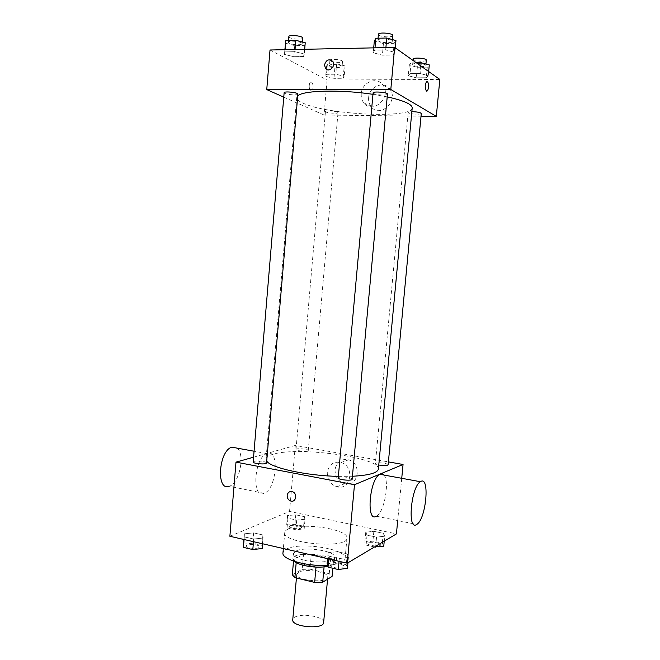 <?xml version="1.0" encoding="UTF-8"?>
<svg xmlns="http://www.w3.org/2000/svg" width="660" height="660" viewBox="0 0 660 660"><rect width="100%" height="100%" fill="white"/><g stroke="black" fill="none" stroke-linecap="round" stroke-linejoin="round"><path stroke-width="0.49" stroke-dasharray="3.3 2.47" d="M323.639 622.504C324.827 616.654 301.075 612.571 294.467 617.422L292.751 619.748M298.435 572.336L296.744 574.348C295.317 580.66 328.028 583.58 327.748 577.112C328.87 572.022 305.011 568.178 298.435 572.336M316.008 567.113L324.093 566.684L333.44 561.33L330.602 558.69L311.289 554.268L309.961 569.159L329.241 573.721L332.062 576.477M292.314 574.81L302.173 569.374L309.961 569.159M316.024 566.899L296.191 562.634M293.518 561.074L293.65 559.564L303.493 554.441L302.173 569.374M293.65 559.564L296.224 562.246M311.289 554.268L303.493 554.441M294.31 561.338L292.9 558.748C292.825 550.531 335.816 554.367 334.29 562.435C334.059 564.152 331.906 565.463 327.838 566.362M304.763 560.356C317.674 563.541 334.983 561.718 334.752 557.362C336.163 551.017 304.466 546.059 295.639 551.149L293.345 553.666C293.452 556.24 297.256 558.467 304.763 560.356M330.602 558.69L329.241 573.721M333.44 561.33L332.813 568.252M327.55 565.24C338.514 564.341 344.363 562.081 345.097 558.459C347.061 548.93 300.036 541.555 286.555 549.07C284.32 550.176 283.123 551.455 282.967 552.915M288.296 528.998C286.069 530.013 284.881 531.201 284.74 532.554C281.812 543.461 347.911 549.359 346.962 538.106C348.868 529.254 301.752 522.101 288.296 528.998M348.439 557.386L339.273 558.541L329.026 556.207L328.094 552.775L337.186 551.678L347.275 553.946L348.439 557.386L339.273 558.541L329.026 556.207L328.094 552.775L337.186 551.678L347.275 553.946L348.439 557.386L347.944 562.79M384.697 536.217L376.555 537.141L367.026 535.103L365.764 532.191L373.84 531.316L383.245 533.296L384.697 536.217L376.555 537.141L367.026 535.103L365.764 532.191L373.84 531.316L383.245 533.296L384.697 536.217L384.227 541.167M229.878 536.266L289.55 511.434L396.429 533.89M263.06 538.048L253.704 539.03L244.291 536.885L244.357 533.816L253.621 532.884L262.911 534.971L263.06 538.048L253.704 539.03L244.291 536.885L244.357 533.816L253.621 532.884L262.911 534.971L262.573 543.766M305.027 519.288L296.719 520.08L287.9 518.191L287.504 515.567L295.754 514.825L304.458 516.664L305.027 519.288L296.719 520.08L287.9 518.191L287.504 515.567L295.754 514.825L304.458 516.664L305.027 519.288L304.177 528.908L295.87 529.749L287.059 527.827L286.679 525.104L294.921 524.304L303.625 526.185L304.177 528.908M378.386 469.054C380.729 457.421 297.858 446.234 272.926 454.311C268.57 455.565 266.269 457.141 266.038 459.022L266.722 461.068M338.365 476.38L352.423 476.264M253.564 457.19L295.292 445.442L388.402 461.893M388.129 464.838C388.558 463.534 378.147 462.091 375.87 463.13L375.391 463.543C375.441 464.046 376.571 464.541 378.766 465.011M352.151 479.226C352.621 477.683 341.566 476.14 338.861 477.361L338.225 477.906M266.558 462.99C266.978 461.637 257.078 460.366 254.042 461.381L253.16 461.983M307.618 450.962C305.093 451.853 295.589 450.632 296.01 449.468C295.861 447.959 308.665 449.039 308.261 450.508L307.618 450.962M401.734 478.302L397.7 520.558M295.292 445.442L289.55 511.434M335.049 469.623C335 476.809 338.192 481.511 344.619 483.731C358.438 487.707 362.505 463.419 348.579 459.83C341.129 458.552 336.616 461.818 335.049 469.623M383.864 475.027C389.977 481.107 384.285 512.746 376.382 516.219L376.315 516.252M267.391 453.379L266.822 453.568C254.199 457.487 251.377 499.249 264.066 493.342C276.449 489.538 279.856 449.097 267.391 453.379M264.066 493.342L229.267 486.255C239.415 483.607 245.396 454.261 237.138 448.132M327.286 472.444C327.245 479.762 330.478 484.547 336.996 486.816C351.013 490.883 355.129 466.166 341.005 462.495C333.448 461.183 328.878 464.5 327.286 472.444M412.203 107.935C412.417 118.907 326.799 114.757 302.907 103.108C298.7 101.211 296.629 99.388 296.703 97.63L297.734 95.881M372.974 94.331L387.205 96.863M337.441 112.15C335.041 110.905 325.223 110.368 325.454 111.499C325.05 112.843 338.176 114.064 338.011 112.662L337.441 112.15M387.453 94.116C387.659 95.609 376.175 95.098 373.642 93.514L373.098 92.912M297.883 94.108C298.089 95.411 287.842 94.85 284.938 93.406L284.138 92.705M421.286 113.446C421.484 114.708 410.693 114.221 408.581 112.885L408.177 112.431C408.317 111.977 409.546 111.721 411.856 111.68M283.767 97.135L324.052 115.03L421.03 116.176M426.286 77.756L428.274 75.628L420.131 73.54L410.05 73.623L408.268 75.776L416.353 77.814L426.286 77.756L428.274 75.628L420.131 73.54L410.05 73.623L408.268 75.776L416.353 77.814L426.286 77.756L427.284 67.147L429.289 64.903M303.641 56.529L304.276 54.037L294.847 51.686L284.881 51.884L284.468 54.4L293.807 56.694L303.641 56.529L304.276 54.037L294.847 51.686L284.881 51.884L284.468 54.4L293.807 56.694L303.641 56.529L305.233 42.743M270.014 50.003L327.096 80.05L439.832 79.447M393.096 54.994L394.87 52.379L385.679 49.912L374.789 50.127L373.255 52.775L382.379 55.176L393.096 54.994L394.87 52.379L385.679 49.912L374.789 50.127L373.255 52.775L382.379 55.176L393.096 54.994L394.168 43.337L395.959 40.573M343.142 78.268L344.149 76.23L335.8 74.225L326.494 74.299L325.677 76.362L333.968 78.325L343.142 78.268L344.149 76.23L335.8 74.225L326.494 74.299L325.677 76.362L333.968 78.325L343.142 78.268L344.041 68.071L345.056 65.926L336.707 63.855L327.393 63.971L326.56 66.148L334.851 68.178L344.041 68.071M327.096 80.05L324.052 115.03M368.626 97.705C368.362 101.104 369.171 104.057 371.052 106.565C379.599 118.759 399.118 101.162 389.977 89.265C384.227 80.281 369.138 86.369 368.626 97.705M311.578 82.03L310.662 82.054C308.137 83.284 309.235 92.689 311.693 91.039C313.665 87.978 313.624 84.975 311.578 82.03L310.662 82.054C308.146 83.284 309.243 92.689 311.693 91.039C313.673 87.978 313.632 84.975 311.578 82.03M426.731 91.187L426.393 91.08C424.826 87.994 424.875 84.818 426.558 81.543L426.954 81.403M361.259 93.745C360.995 97.21 361.812 100.221 363.718 102.77C372.388 115.178 392.213 97.21 382.932 85.107C377.083 75.966 361.771 82.203 361.259 93.745M330.066 66.107L329.472 65.431C329.299 63.624 342.548 64.878 342.07 66.619C342.243 68.062 332.508 67.642 330.066 66.107M345.056 65.926L344.149 76.23M336.707 63.855L335.8 74.225M327.393 63.971L326.494 74.299M326.56 66.148L325.677 76.362M334.851 68.178L333.968 78.325M330.512 60.984L329.917 60.299C329.752 58.443 343.01 59.697 342.524 61.487C342.688 62.964 332.953 62.551 330.512 60.984M416.344 62.799L411.056 62.865L409.249 65.142L417.343 67.254L427.284 67.147M413.044 65.093L412.648 64.523C412.483 62.576 426.327 63.607 425.807 65.505C425.972 67.122 415.14 66.775 413.044 65.093M428.662 71.528L428.274 75.628M420.841 65.984L420.131 73.54M411.056 62.865L410.05 73.623M409.249 65.142L408.268 75.776M417.343 67.254L416.353 77.814M426.31 60.151C426.476 61.817 415.635 61.479 413.539 59.763L413.143 59.177M285.409 43.213L294.748 45.589L304.59 45.367M289.154 43.123L288.37 42.24C288.197 40.078 302.709 41.613 302.164 43.692C302.338 45.375 292.05 44.921 289.154 43.123M304.681 49.294L304.276 54.037M295.036 49.492L294.847 51.686M285.062 49.698L284.881 51.884M284.864 49.698L284.468 54.4M294.748 45.589L293.807 56.694M302.643 38.066C302.816 39.79 292.52 39.344 289.625 37.513L288.841 36.605M374.311 41.093L383.435 43.576L394.168 43.337M378.403 40.994L377.875 40.227C377.71 37.876 392.873 39.13 392.287 41.415C392.452 43.337 380.911 42.974 378.403 40.994M395.282 47.867L394.87 52.379M385.894 47.611L385.679 49.912M374.995 47.833L374.789 50.127M373.7 47.867L373.255 52.775M383.435 43.576L382.379 55.176M392.824 35.533C392.989 37.496 381.439 37.158 378.939 35.128L378.403 34.345M289.996 525.83L289.303 526.507C288.808 528.602 301.603 529.666 301.48 527.513C301.909 525.855 292.603 524.486 289.996 525.83M296.719 520.08L295.87 529.749M287.9 518.191L287.059 527.827M287.504 515.567L286.679 525.104M295.754 514.825L294.921 524.304M304.458 516.664L303.625 526.185M289.988 525.863L289.295 526.54C288.799 528.643 301.603 529.699 301.471 527.554C301.909 525.888 292.594 524.527 289.988 525.863M374.525 546.942L366.094 545.102L364.84 542.091L372.925 541.15L382.313 543.18L383.749 546.199M368.42 542.866L367.933 543.469C367.389 545.721 380.688 547.148 380.581 544.822C381.059 542.957 370.738 541.299 368.42 542.866M376.555 537.141L375.705 546.249M367.026 535.103L366.094 545.102M365.764 532.191L364.84 542.091M373.84 531.316L372.925 541.15M383.245 533.296L382.313 543.18M368.42 542.908L367.925 543.51C367.389 545.754 380.68 547.189 380.572 544.863C381.059 542.998 370.73 541.34 368.42 542.908M243.49 544.195L252.755 543.196L262.028 545.333L262.168 548.526M247.022 545.011L246.122 545.903C245.57 548.394 259.57 549.359 259.438 546.827C259.908 544.888 250.082 543.461 247.022 545.011M253.704 539.03L253.481 541.678M244.291 536.885L244.068 539.517M244.357 533.816L243.886 539.476M253.621 532.884L252.755 543.196M262.911 534.971L262.028 545.333M247.022 545.053L246.122 545.944C245.57 548.435 259.57 549.409 259.438 546.868C259.908 544.929 250.082 543.502 247.022 545.053M327.121 563.582L336.204 562.411L346.286 564.729L347.432 568.293M330.965 564.473L330.313 565.265C329.703 567.971 344.248 569.39 344.14 566.618C344.668 564.407 333.712 562.634 330.965 564.473M339.273 558.541L339.025 561.297M329.026 556.207L328.779 558.946M328.094 552.775L327.558 558.673M337.186 551.678L336.204 562.411M347.275 553.946L346.286 564.729M330.957 564.514L330.305 565.315C329.703 568.021 344.239 569.432 344.132 566.659C344.668 564.448 333.704 562.683 330.957 564.514M327.558 579.208L327.748 577.112M296.423 577.995L296.744 574.348M293.345 553.666L292.9 558.748M334.752 557.362L334.29 562.435M284.74 532.554L283.354 548.526M346.962 538.106L345.097 558.459M266.822 453.568L254.067 451.234M376.382 516.219L416.716 524.436M336.996 486.816L344.619 483.731M341.005 462.495L348.579 459.83M296.703 97.63L266.038 459.022M308.261 450.508L338.011 112.662M296.01 449.468L325.454 111.499M408.177 112.431L375.391 463.543M363.718 102.77L371.052 106.565M382.932 85.107L389.977 89.265M329.917 60.299L329.472 65.431M342.524 61.487L342.07 66.619M413.028 60.448L412.648 64.523M425.947 64.012L425.807 65.505M288.519 40.491L288.37 42.24M302.313 41.984L302.164 43.692M378.056 38.239L377.875 40.227M392.452 39.6L392.287 41.415"/><path stroke-width="0.99" d="M296.423 577.995L292.751 619.748C291.241 626.992 323.837 629.904 323.639 622.504L327.558 579.208M332.813 568.252L332.062 576.477L322.699 582.153L314.638 582.417L294.871 577.624L292.314 574.81L293.518 561.074M296.191 562.634L294.871 577.624M316.008 567.113L314.638 582.417M327.838 566.362C320.735 567.658 312.889 567.377 304.301 565.529C299.599 564.391 296.274 562.996 294.31 561.338M324.076 566.932L322.699 582.153M283.354 548.526L282.967 552.915C281.35 559.375 307.502 566.824 327.55 565.24M397.7 520.558L396.429 533.89L347.275 563.194L229.878 536.266L235.991 462.14L253.564 457.19M388.402 461.893L403.054 464.475L354.486 484.72L347.275 563.194M354.486 484.72L235.991 462.14M287.174 495.462C287.752 492.459 289.435 491.188 292.223 491.642C297.685 492.987 296.208 502.747 290.812 501.055C288.37 500.14 287.158 498.275 287.174 495.462C287.752 492.459 289.435 491.188 292.223 491.642C297.685 492.987 296.208 502.747 290.812 501.047C288.37 500.14 287.158 498.275 287.174 495.462M266.722 461.068C270.509 467.808 306.512 475.794 338.365 476.38M352.423 476.264C368.989 475.34 377.644 472.931 378.386 469.054L412.203 107.935C412.162 104.28 403.829 100.584 387.205 96.863M378.766 465.011C383.914 465.828 387.032 465.77 388.129 464.838L421.286 113.446C420.354 112.414 417.211 111.82 411.856 111.68M338.225 477.906C337.689 479.795 352.333 481.189 352.151 479.226L387.453 94.116C387.989 92.359 372.892 91.088 373.098 92.912L338.225 477.906M253.16 461.983C252.673 463.724 266.755 464.78 266.558 462.99L297.883 94.108C298.386 92.499 283.924 91.031 284.138 92.705L253.16 461.983M403.054 464.475L401.734 478.302M376.315 516.252C365.896 522.885 369.501 478.937 379.813 474.284C381.364 473.443 382.717 473.69 383.864 475.027M237.138 448.132L231.825 447.158C218.567 450.846 215.952 491.873 229.267 486.255M416.658 524.469C407.104 531.457 410.974 486.667 420.403 481.717C430.147 474.721 426.236 519.313 416.716 524.436L416.658 524.469M297.734 95.881C302.668 90.395 340.56 89.339 372.974 94.331M421.03 116.176L436.31 116.358L390.802 89.496L266.747 89.587L283.767 97.135M436.31 116.358L439.832 79.447L394.672 47.429L390.802 89.496M394.672 47.429L270.014 50.003L266.747 89.587M324.522 64.87C326.246 59.722 328.977 58.559 332.731 61.372C336.344 66.025 328.713 73.21 325.413 68.302L324.522 64.87C326.246 59.73 328.985 58.559 332.731 61.372C336.344 66.025 328.713 73.219 325.421 68.302L324.522 64.87M426.401 91.08C424.826 87.994 424.883 84.818 426.566 81.543C428.612 79.819 429.181 89.768 427.119 91.039L426.401 91.08M426.954 81.403C428.802 81.163 428.942 89.958 427.119 91.039L426.731 91.187M428.662 71.528L429.289 64.903L421.146 62.733L416.344 62.799M421.146 62.733L420.841 65.984M413.028 60.448L413.143 59.177C412.987 57.181 426.838 58.212 426.31 60.151L425.947 64.012M304.681 49.294L305.233 42.743L295.812 40.309L285.821 40.565L284.864 49.698M295.812 40.309L295.036 49.492M285.821 40.565L285.062 49.698M288.519 40.491L288.841 36.605C288.676 34.394 303.188 35.937 302.643 38.066L302.313 41.984M395.282 47.867L395.959 40.573L386.768 38.016L375.853 38.288L374.311 41.093L373.7 47.867M386.768 38.016L385.894 47.611M375.853 38.288L374.995 47.833M378.056 38.239L378.403 34.345C378.246 31.936 393.418 33.19 392.824 35.533L392.452 39.6M384.227 541.167L383.749 546.199L374.525 546.942M375.705 546.249L375.614 547.181M262.573 543.766L262.168 548.526L252.813 549.574L243.416 547.379L243.886 539.476M253.481 541.678L252.813 549.574M244.068 539.517L243.416 547.379M347.944 562.79L347.432 568.293L338.275 569.53L328.036 567.138L327.121 563.582L327.558 558.673M339.025 561.297L338.275 569.53M328.779 558.946L328.036 567.138M254.067 451.234L231.825 447.158M379.813 474.284L420.403 481.717"/></g></svg>
